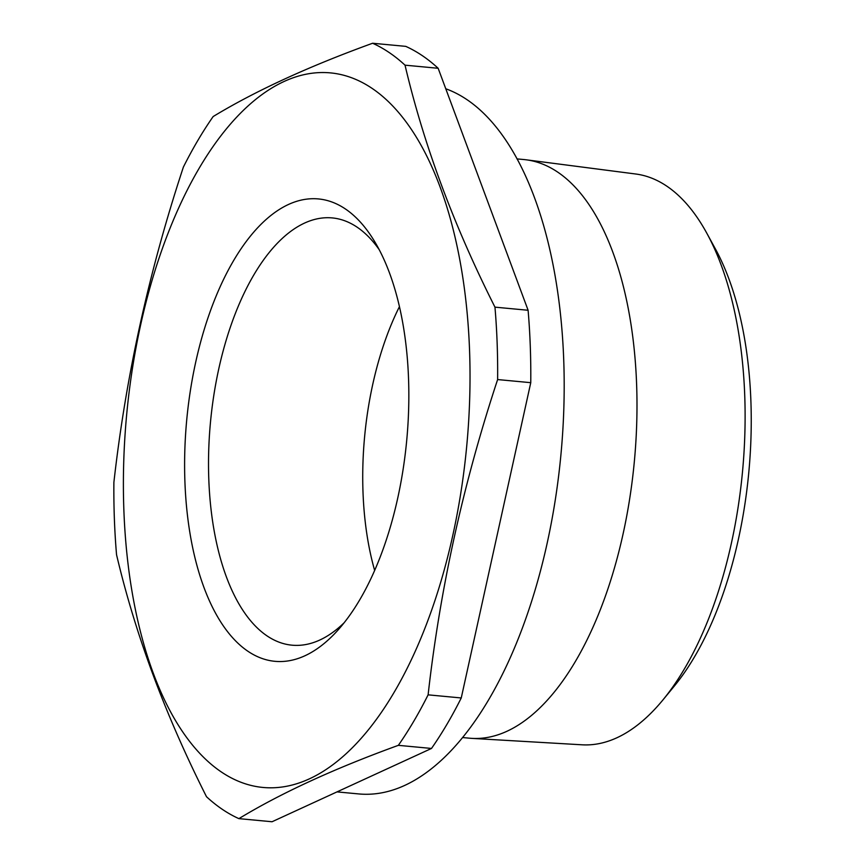 <?xml version="1.0" encoding="UTF-8"?>
<svg xmlns="http://www.w3.org/2000/svg" width="865" height="865" viewBox="0 0 865 865"><rect width="100%" height="100%" fill="white"/><g stroke="black" fill="none" stroke-linecap="round" stroke-linejoin="round"><path stroke-width="1.3" d="M405.025 65.167A397.392 189.1 -84.6 0 0 372.61 43.25C308.481 66.519 255.326 90.955 213.158 116.548A397.392 189.1 -84.6 0 0 183.402 167.042C149.007 271.08 125.836 376.178 113.888 482.324A397.392 189.1 -84.6 0 0 116.548 554.735C135.308 634.348 165.291 715.009 206.497 796.719A397.392 189.1 -84.6 0 0 238.902 818.636C281.071 793.043 334.225 768.607 398.354 745.338A397.392 189.1 -84.6 0 0 428.11 694.844C440.058 588.697 463.229 483.611 497.624 379.562A397.392 189.1 -84.6 0 0 494.964 307.151C453.757 225.441 423.774 144.779 405.025 65.167L438.155 68.281A397.392 189.1 -84.6 0 0 405.75 46.364L372.61 43.25M438.155 68.281L528.104 310.265L494.964 307.151M528.104 310.265A397.392 189.1 -84.6 0 1 530.764 382.676L497.624 379.562M530.764 382.676L461.25 697.958L428.11 694.844M461.25 697.958A397.392 189.1 -84.6 0 1 431.494 748.452L398.354 745.338M431.494 748.452L272.043 821.75L238.902 818.636M288.445 204.486A232.177 110.482 95.4 0 1 374.48 241.281A232.177 110.482 95.4 0 1 337.977 630.088A232.177 110.482 95.4 0 1 184.905 481.491A232.177 110.482 95.4 0 1 288.445 204.486M309.497 778.803A358.856 170.762 -84.6 0 0 468.289 426.823A358.856 170.762 -84.6 0 0 357.083 79.991A358.856 170.762 -84.6 0 0 125.144 433.365A358.856 170.762 -84.6 0 0 309.497 778.803M336.993 791.886L358.726 793.929A356.445 169.616 -84.6 0 0 404.744 785.409A356.445 169.616 -84.6 0 0 562.899 428.975A356.445 169.616 -84.6 0 0 445.778 88.771M706.77 233.15L715.312 248.763A268.658 127.847 95.4 0 1 674.246 686.172L662.947 699.915A286.693 136.432 -84.6 0 0 706.77 233.15A286.693 136.432 -84.6 0 0 635.732 174.006L526.125 159.798A290.597 138.281 95.4 0 1 636.651 425.353A290.597 138.281 95.4 0 1 506.998 731.249A290.597 138.281 95.4 0 1 471.803 738.375A290.597 138.281 95.4 0 1 469.479 738.191L462.667 737.553M517 158.901L523.812 159.538A290.597 138.281 95.4 0 1 526.125 159.798M471.803 738.375L582.145 744.808A286.693 136.432 -84.6 0 0 616.875 737.78A286.693 136.432 -84.6 0 0 662.947 699.915M379.194 249.661A214.574 102.102 -84.6 0 0 333.89 218.099A214.574 102.102 -84.6 0 0 208.789 479.048A214.574 102.102 -84.6 0 0 293.776 645.312A214.574 102.102 -84.6 0 0 344.162 622.735M399.425 306.675A209.189 99.551 -84.6 0 0 362.997 492.088A209.189 99.551 -84.6 0 0 374.664 570.478"/></g></svg>

